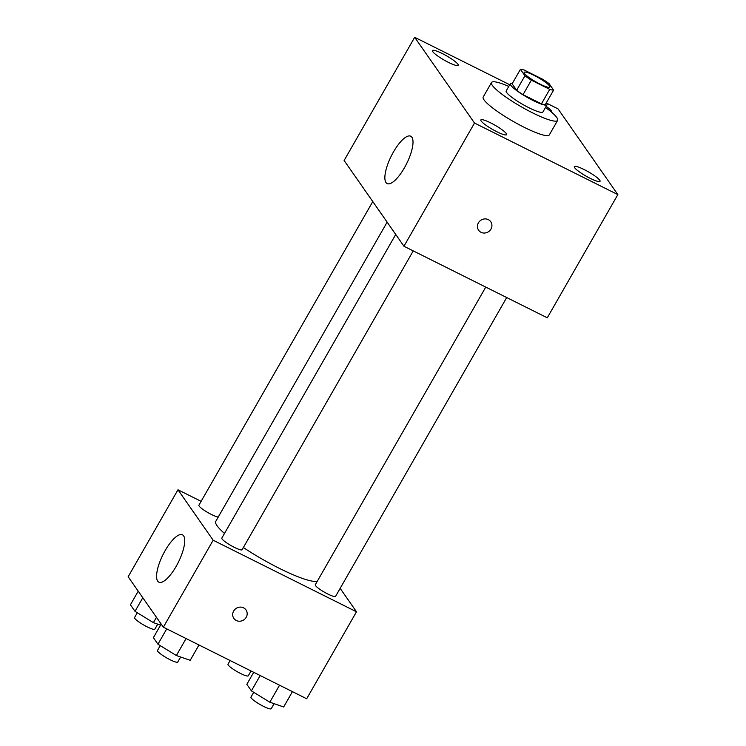 <?xml version="1.0" encoding="UTF-8"?>
<svg xmlns="http://www.w3.org/2000/svg" width="746" height="746" viewBox="0 0 746 746"><rect width="100%" height="100%" fill="white"/><g stroke="black" fill="none" stroke-linecap="round" stroke-linejoin="round"><path stroke-width="1.12" d="M533.931 75.299A14.817 2.434 -150.2 0 1 549.867 87.077A14.817 2.434 -150.2 0 1 535.805 81.827A14.817 2.434 -150.2 0 1 524.158 72.353A14.817 2.434 -150.2 0 1 533.931 75.299M520.428 69.322L524.942 75.794A20.114 3.301 -150.2 0 0 531.338 80.167L549.727 89.352A20.114 3.301 -150.2 0 0 553.607 90.107L549.093 83.636A20.114 3.301 -150.2 0 0 542.687 79.263L524.298 70.077A20.114 3.301 -150.2 0 0 520.428 69.322L512.12 83.822L516.633 90.285L524.942 75.794M516.633 90.285A20.114 3.301 -150.2 0 0 523.039 94.667L541.428 103.843A20.114 3.301 -150.2 0 0 545.307 104.599L553.607 90.107M512.399 83.338A21.168 3.478 29.8 0 0 510.348 83.692A21.168 3.478 29.8 0 0 526.984 97.232A21.168 3.478 29.8 0 0 547.079 104.729A21.168 3.478 29.8 0 0 546.632 103.153A21.168 3.478 29.8 0 0 546.352 102.78M547.079 104.729L542.929 111.975A21.168 3.478 -150.2 0 1 522.834 104.477A21.168 3.478 -150.2 0 1 506.198 90.937L510.348 83.692M541.428 103.843L549.727 89.352M523.039 94.667L531.338 80.167M545.513 107.461A38.102 6.257 -150.2 0 1 557.626 120.395A38.102 6.257 -150.2 0 1 521.454 106.892A38.102 6.257 -150.2 0 1 491.502 82.526A38.102 6.257 -150.2 0 1 508.781 86.424M557.626 120.395L549.326 134.886A38.102 6.257 -150.2 0 1 513.155 121.384A38.102 6.257 -150.2 0 1 483.203 97.017L491.502 82.526M481.17 121.029A14.836 2.434 -150.2 0 1 480.862 119.929A14.836 2.434 -150.2 0 1 494.943 125.179A14.836 2.434 -150.2 0 1 506.599 134.672A14.836 2.434 -150.2 0 1 494.682 130.606A14.836 2.434 -150.2 0 1 481.17 121.029M432.783 51.679A14.836 2.434 -150.2 0 1 432.466 50.579A14.836 2.434 -150.2 0 1 446.546 55.829A14.836 2.434 -150.2 0 1 458.212 65.322A14.836 2.434 -150.2 0 1 446.285 61.256A14.836 2.434 -150.2 0 1 432.783 51.679M546.147 106.361A14.836 2.434 -150.2 0 1 551.667 111.975A14.836 2.434 -150.2 0 1 551.499 112.142M574.625 167.682A14.836 2.434 -150.2 0 1 574.308 166.582A14.836 2.434 -150.2 0 1 588.398 171.841A14.836 2.434 -150.2 0 1 600.054 181.325A14.836 2.434 -150.2 0 1 588.137 177.268A14.836 2.434 -150.2 0 1 574.625 167.682M509.732 84.755L414.683 37.3L474.512 123.043L617.847 194.603L558.017 108.86L546.65 103.19M414.683 37.3L344.12 160.502L403.95 246.245L474.512 123.043M385.971 182.537A26.455 8.57 116.5 0 1 392.331 154.012A26.455 8.57 116.5 0 1 410.757 136.22A26.455 8.57 116.5 0 1 406.607 163.719A26.455 8.57 116.5 0 1 387.118 183.563A26.455 8.57 116.5 0 1 385.971 182.537M403.95 246.245L547.284 317.805L617.847 194.603M488.313 219.632A7.404 6.901 -34.9 0 1 490.756 221.739A7.404 6.901 -34.9 0 1 488.63 231.633A7.404 6.901 -34.9 0 1 478.606 230.216A7.404 6.901 -34.9 0 1 479.426 221.45A7.404 6.901 -34.9 0 1 488.313 219.632M490.756 221.73A7.404 6.901 -34.9 0 1 488.63 231.633A7.404 6.901 -34.9 0 1 478.606 230.216M317.33 581.181A59.27 9.735 -150.2 0 1 243.364 547.517M224.49 533.455A59.27 9.735 -150.2 0 1 215.799 521.333L387.137 222.159M372.776 201.579L198.893 505.21A11.684 1.921 29.8 0 0 211.454 514.498A11.684 1.921 29.8 0 0 218.252 517.043M506.702 297.542L335.569 596.371A11.684 1.921 -150.2 0 1 324.473 592.221A11.684 1.921 -150.2 0 1 315.288 584.752L485.758 287.089M413.247 250.889L242.114 549.709A11.684 1.921 -150.2 0 1 231.018 545.568A11.684 1.921 -150.2 0 1 221.832 538.099L395.725 234.458M201.103 501.34L177.968 489.786L213.16 540.225L356.495 611.785L340.148 588.37M177.968 489.786L128.153 576.761L163.355 627.19L306.681 698.76L356.495 611.785M163.355 627.19L213.16 540.225M165.155 550.613A26.455 8.57 116.5 0 1 182.472 534.817A26.455 8.57 116.5 0 1 178.322 562.316A26.455 8.57 116.5 0 1 158.842 582.169A26.455 8.57 116.5 0 1 165.155 550.613M243.56 607.831A7.404 6.901 -34.9 0 1 246.003 609.93A7.404 6.901 -34.9 0 1 243.877 619.833A7.404 6.901 -34.9 0 1 233.852 618.406A7.404 6.901 -34.9 0 1 234.673 609.65A7.404 6.901 -34.9 0 1 243.56 607.831M246.003 609.93A7.404 6.901 -34.9 0 1 243.877 619.833A7.404 6.901 -34.9 0 1 233.852 618.406M138.224 591.177L130.429 604.773L135.007 611.328L153.415 622.658L160.558 625.12M153.415 622.658L156.464 617.324M135.007 611.328L142.794 597.732M157.704 624.141L154.832 629.158A11.684 1.921 -150.2 0 1 143.736 625.017A11.684 1.921 -150.2 0 1 134.55 617.548L137.301 612.746M161.164 624.066L153.378 637.662L157.956 644.218L176.364 655.538L190.202 660.313L198.986 644.982M176.364 655.538L186.09 638.548M157.956 644.218L166.731 628.878M180.653 657.021L177.781 662.047A11.684 1.921 -150.2 0 1 166.684 657.897A11.684 1.921 -150.2 0 1 157.499 650.428L160.25 645.626M243.233 667.083L249.602 670.253M251.057 670.98L248.287 675.811A11.684 1.921 -150.2 0 1 237.191 671.67A11.684 1.921 -150.2 0 1 228.006 664.201L230.113 660.527M253.715 672.305L246.833 684.315L251.402 690.871L269.819 702.2L283.657 706.975L292.432 691.645M269.819 702.2L279.545 685.21M251.402 690.871L260.186 675.54M274.108 703.683L271.236 708.7A11.684 1.921 -150.2 0 1 260.14 704.56A11.684 1.921 -150.2 0 1 250.954 697.09L253.705 692.288"/></g></svg>
